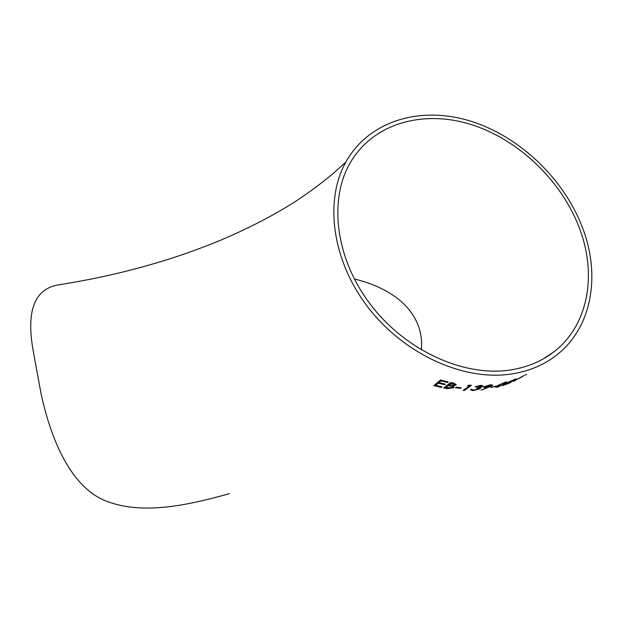<?xml version="1.0" encoding="UTF-8"?>
<svg xmlns="http://www.w3.org/2000/svg" width="623" height="623" viewBox="0 0 623 623"><rect width="100%" height="100%" fill="white"/><g stroke="black" fill="none" stroke-linecap="round" stroke-linejoin="round"><path stroke-width="0.93" d="M40.978 393.292L33.128 350.476L40.978 393.292C51.943 444.168 73.156 489.709 108.231 501.827C143.29 514.598 186.526 505.697 229.412 493.657M583.541 230.463C565.614 180.281 520.509 136.694 470.583 121.119C420.751 105.637 369.042 120.449 345.851 162.042C324.318 200.629 331.895 260.071 367.687 306.882C403.393 353.724 462.718 380.965 510.299 374.166C527.704 371.658 542.789 365.569 555.545 355.912C591.149 329.193 600.72 277.819 583.541 230.463M33.128 350.476C25.925 309.779 34.974 287.818 60.283 284.594C118.51 275.296 172.291 260.359 221.617 239.793C249.395 227.909 274.042 215.114 295.559 201.416C310.067 191.752 322.909 182.189 334.076 172.735L345.851 162.042M444.674 384.765L438.319 383.176L435.718 385.333L442.05 386.875L441.349 387.444L433.834 385.582L440.601 379.968L448.21 381.961L447.501 382.522L441.107 380.887L439.013 382.6L445.383 384.204L444.674 384.765L445.313 384.189M453.24 383.036L456.2 384.446L455.756 385.123L452.734 386.011L453.996 387.015L453.528 387.779L447.345 388.62L443.74 387.942L450.624 382.499L453.24 383.036M460.483 388.324L455.405 387.732L456.114 387.187L461.199 387.786L460.483 388.324L461.106 387.779M468.994 385.17L471.432 385.333L464.345 390.481L463.177 390.426L469.516 385.793L467.491 385.645L468.994 385.17M473.963 390.138L478.705 388.947L479.032 388.456L476.307 388.036L481.743 386.221L480.068 385.886L475.115 386.688L480.8 385.364L483.098 385.925L479.663 387.638L480.426 387.997L479.897 388.83L473.215 390.652L470.669 389.943L471.043 389.227L473.963 390.138M487.272 387.576L483.658 387.358L484.242 386.642L490.48 384.765L492.7 385.061L492.053 385.808L481.423 390.091L487.272 387.576L485.917 387.763M495.417 386.587L490.792 387.444L495.978 386.128M505.494 383.534L497.598 387.14L495.698 387.218L497.567 385.59L505.455 382.125L507.363 381.985L505.494 383.534L507.363 381.985M511.07 382.327L502.784 385.559L514.645 379.905L508.407 382.172L514.621 379.337L516.428 378.885L515.696 379.477L505.954 384.274L511.07 382.327M522.206 376.72L513.017 381.502L522.175 376.658M525.142 375.116L526.482 374.33M580.371 230.712C563.028 182.025 519.317 139.669 470.887 124.46C422.55 109.344 372.406 123.549 349.737 163.647C328.57 201.05 335.75 258.849 370.436 304.437C405.028 350.056 462.694 376.697 509.022 370.163C526.201 367.718 541.044 361.69 553.567 352.088C587.746 326.109 596.943 276.526 580.371 230.712M354.292 278.94C381.486 285.521 410.635 300.527 419.38 328.921C421.366 335.735 422.028 342.743 421.366 349.939M513.033 381.463L514.598 380.91M514.567 380.84L515.314 380.474M522.339 376.557L524.177 375.389M514.318 380.801L523.016 376.066M503.423 385.271L510.292 382.802M515.696 379.477L505.954 384.274M515.657 379.407L516.389 378.854M508.711 381.992L509.427 381.837M509.396 381.774L513.788 379.843M513.757 379.773L515.073 379.493M495.698 387.202L497.598 387.14M497.575 387.07L505.463 383.464M504.692 382.545L506.024 382.514L502.154 385.154L497.029 386.696L498.602 385.279L504.692 382.545L506.04 382.538M498.602 385.279L504.716 382.608M497.006 386.626L498.634 385.349M490.94 387.342L495.394 386.517M483.658 387.358L485.893 387.693M480.987 389.905L481.423 390.091M481.408 390.021L492.053 385.808M492.03 385.738L492.676 384.998M485.06 386.976L489.647 385.209L491.345 385.435M485.41 386.533L489.662 385.279L491.368 385.481L486.867 387.233L485.06 387L485.387 386.462M476.408 387.965L479.017 388.409M470.669 389.959L473.215 390.652M473.2 390.582L479.897 388.83M479.881 388.76L480.419 387.989M482.638 386.533L479.663 387.638M482.623 386.462L483.074 385.863M475.271 386.618L476.268 386.696M476.26 386.618L480.068 385.886M480.06 385.808L481.727 386.151M463.271 390.356L464.33 390.411L471.331 385.326M467.671 385.59L469.516 385.793M455.483 387.67L460.475 388.254M452.734 386.011L455.756 385.123M455.756 385.053L456.2 384.446M443.81 387.888L447.345 388.62M447.337 388.55L453.528 387.779M453.528 387.708L453.996 386.93M452.742 383.558L454.806 384.539L454.549 384.936L448.887 385.045L451.114 383.238L454.798 384.484M448.178 385.528L451.395 386.283L452.625 387.148L452.337 387.599L445.632 387.623L448.178 385.528L451.387 386.213L452.625 387.078M445.632 387.623L448.186 385.598M451.114 383.238L452.742 383.628M448.887 385.045L451.114 383.309M435.718 385.333L438.319 383.176M438.319 383.106L444.674 384.695M441.107 380.887L439.013 382.6M441.115 380.817L447.501 382.522M447.501 382.452L448.147 381.946M433.896 385.528L441.349 387.444M441.349 387.374L441.98 386.86M542.843 359.128L553.567 352.088"/></g></svg>
